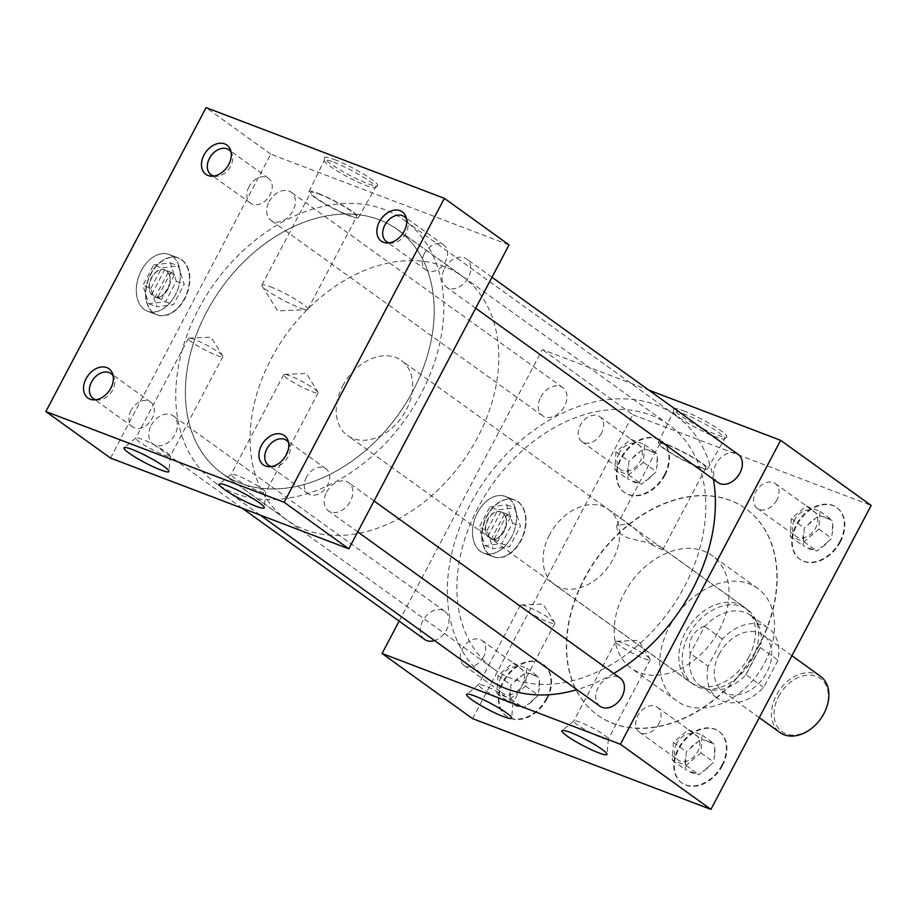 <?xml version="1.0" encoding="UTF-8"?>
<svg xmlns="http://www.w3.org/2000/svg" width="917" height="917" viewBox="0 0 917 917"><rect width="100%" height="100%" fill="white"/><g stroke="black" fill="none" stroke-linecap="round" stroke-linejoin="round"><path stroke-width="0.69" stroke-dasharray="4.58 3.44" d="M175.273 295.056A30.307 20.529 -69.2 0 1 147.511 311.172A30.307 20.529 -69.2 0 1 141.333 270.63A30.307 20.529 -69.2 0 1 169.095 254.513A30.307 20.529 -69.2 0 1 175.273 295.056M184.477 298.564A30.307 20.529 -69.2 0 1 156.727 314.68A30.307 20.529 -69.2 0 1 150.548 274.137A30.307 20.529 -69.2 0 1 178.299 258.021A30.307 20.529 -69.2 0 1 184.477 298.564M511.503 537.007A30.307 20.529 -69.2 0 1 483.752 553.123A30.307 20.529 -69.2 0 1 477.562 512.592A30.307 20.529 -69.2 0 1 505.324 496.475A30.307 20.529 -69.2 0 1 511.503 537.007M520.718 540.514A30.307 20.529 -69.2 0 1 492.956 556.63A30.307 20.529 -69.2 0 1 486.778 516.099A30.307 20.529 -69.2 0 1 514.54 499.983A30.307 20.529 -69.2 0 1 520.718 540.514M311.849 391.605A19.498 2.545 -152.2 0 0 318.188 392.843A19.498 2.545 -152.2 0 0 318.027 392.132A19.498 2.545 -152.2 0 0 307.149 384.28A19.498 2.545 -152.2 0 0 290.024 375.901A19.498 2.545 -152.2 0 0 284.373 374.388A19.498 2.545 -152.2 0 0 283.697 374.663A19.498 2.545 -152.2 0 0 292.993 382.194A19.498 2.545 -152.2 0 0 311.849 391.605M259.282 491.329A19.498 2.545 -152.2 0 0 265.609 492.567A19.498 2.545 -152.2 0 0 265.643 492.429A19.498 2.545 -152.2 0 0 255.9 484.772A19.498 2.545 -152.2 0 0 237.457 475.625A19.498 2.545 -152.2 0 0 231.21 474.272A19.498 2.545 -152.2 0 0 231.118 474.376A19.498 2.545 -152.2 0 0 240.414 481.918A19.498 2.545 -152.2 0 0 259.282 491.329M216.527 355.303A19.498 2.545 -152.2 0 0 222.865 356.541A19.498 2.545 -152.2 0 0 222.705 355.83A19.498 2.545 -152.2 0 0 211.838 347.99A19.498 2.545 -152.2 0 0 194.713 339.599A19.498 2.545 -152.2 0 0 189.051 338.086A19.498 2.545 -152.2 0 0 188.375 338.362A19.498 2.545 -152.2 0 0 197.671 345.892A19.498 2.545 -152.2 0 0 216.527 355.303M163.96 455.027A19.498 2.545 -152.2 0 0 170.287 456.265A19.498 2.545 -152.2 0 0 170.333 456.127A19.498 2.545 -152.2 0 0 160.578 448.482A19.498 2.545 -152.2 0 0 142.135 439.323A19.498 2.545 -152.2 0 0 135.888 437.971A19.498 2.545 -152.2 0 0 135.796 438.085A19.498 2.545 -152.2 0 0 145.092 445.616A19.498 2.545 -152.2 0 0 163.96 455.027M643.872 658.475A19.498 2.545 -152.2 0 0 650.199 659.713A19.498 2.545 -152.2 0 0 650.038 659.002A19.498 2.545 -152.2 0 0 639.172 651.15A19.498 2.545 -152.2 0 0 622.047 642.771A19.498 2.545 -152.2 0 0 616.384 641.258A19.498 2.545 -152.2 0 0 615.708 641.533A19.498 2.545 -152.2 0 0 625.004 649.064A19.498 2.545 -152.2 0 0 643.872 658.475M601.976 737.933A19.498 2.545 -152.2 0 0 608.303 739.171A19.498 2.545 -152.2 0 0 608.349 739.033A19.498 2.545 -152.2 0 0 598.595 731.388A19.498 2.545 -152.2 0 0 580.152 722.229A19.498 2.545 -152.2 0 0 573.904 720.877A19.498 2.545 -152.2 0 0 573.824 720.991A19.498 2.545 -152.2 0 0 583.109 728.522A19.498 2.545 -152.2 0 0 601.976 737.933M548.549 622.173A19.498 2.545 -152.2 0 0 554.877 623.411A19.498 2.545 -152.2 0 0 554.716 622.7A19.498 2.545 -152.2 0 0 543.85 614.848A19.498 2.545 -152.2 0 0 526.725 606.469A19.498 2.545 -152.2 0 0 521.074 604.956A19.498 2.545 -152.2 0 0 520.386 605.231A19.498 2.545 -152.2 0 0 529.682 612.762A19.498 2.545 -152.2 0 0 548.549 622.173M506.654 701.631A19.498 2.545 -152.2 0 0 512.993 702.869A19.498 2.545 -152.2 0 0 513.027 702.731A19.498 2.545 -152.2 0 0 503.273 695.086A19.498 2.545 -152.2 0 0 484.829 685.927A19.498 2.545 -152.2 0 0 478.594 684.575A19.498 2.545 -152.2 0 0 478.502 684.69A19.498 2.545 -152.2 0 0 487.787 692.22A19.498 2.545 -152.2 0 0 506.654 701.631M683.463 410.759A30.032 3.92 27.8 0 1 713.162 425.648A30.032 3.92 27.8 0 1 726.7 437.031A30.032 3.92 27.8 0 1 717.083 434.956A30.032 3.92 27.8 0 1 688.667 420.846A30.032 3.92 27.8 0 1 673.64 409.062A30.032 3.92 27.8 0 1 683.463 410.759M682.867 413.441A28.977 3.783 27.8 0 1 710.95 427.448A28.977 3.783 27.8 0 1 724.705 438.635A28.977 3.783 27.8 0 1 724.579 438.785A28.977 3.783 27.8 0 1 715.306 436.779A28.977 3.783 27.8 0 1 687.899 423.173A28.977 3.783 27.8 0 1 673.399 411.802A28.977 3.783 27.8 0 1 673.456 411.607A28.977 3.783 27.8 0 1 682.867 413.441M667.255 444.596A27.923 3.645 27.8 0 1 694.318 458.099A27.923 3.645 27.8 0 1 707.569 468.885A27.923 3.645 27.8 0 1 698.513 467.097A27.923 3.645 27.8 0 1 671.531 453.64A27.923 3.645 27.8 0 1 658.177 442.831A27.923 3.645 27.8 0 1 667.255 444.596M668.344 445.387A25.963 3.381 27.8 0 1 693.47 457.915A25.963 3.381 27.8 0 1 705.849 467.957A25.963 3.381 27.8 0 1 697.413 466.306A25.963 3.381 27.8 0 1 672.287 453.777A25.963 3.381 27.8 0 1 659.908 443.736A25.963 3.381 27.8 0 1 668.344 445.387M626.999 523.802L633.475 527.435L651.872 544.858L662.624 549.936L660.848 547.128L656.068 544.721L628.019 538.015L617.863 532.513L616.683 525.716L626.999 523.802M334.292 159.501A30.032 3.92 27.8 0 1 364.003 174.39A30.032 3.92 27.8 0 1 377.54 185.773A30.032 3.92 27.8 0 1 367.923 183.698A30.032 3.92 27.8 0 1 339.508 169.588A30.032 3.92 27.8 0 1 324.48 157.804A30.032 3.92 27.8 0 1 334.292 159.501M333.708 162.171A28.977 3.783 27.8 0 1 361.791 176.19A28.977 3.783 27.8 0 1 375.546 187.377A28.977 3.783 27.8 0 1 375.42 187.526A28.977 3.783 27.8 0 1 366.135 185.521A28.977 3.783 27.8 0 1 338.728 171.903A28.977 3.783 27.8 0 1 324.24 160.532A28.977 3.783 27.8 0 1 324.286 160.349A28.977 3.783 27.8 0 1 333.708 162.171M318.084 193.338A27.923 3.645 27.8 0 1 345.147 206.841A27.923 3.645 27.8 0 1 358.409 217.627A27.923 3.645 27.8 0 1 349.343 215.839A27.923 3.645 27.8 0 1 322.371 202.382A27.923 3.645 27.8 0 1 309.006 191.573A27.923 3.645 27.8 0 1 318.084 193.338M319.185 194.129A25.963 3.381 27.8 0 1 344.311 206.657A25.963 3.381 27.8 0 1 356.69 216.699A25.963 3.381 27.8 0 1 348.254 215.048A25.963 3.381 27.8 0 1 323.128 202.508A25.963 3.381 27.8 0 1 310.748 192.478A25.963 3.381 27.8 0 1 319.185 194.129M270.343 286.769A25.963 3.381 27.8 0 1 295.469 299.297A25.963 3.381 27.8 0 1 307.848 309.338A25.963 3.381 27.8 0 1 306.943 309.694A25.963 3.381 27.8 0 1 299.412 307.688A25.963 3.381 27.8 0 1 276.59 296.512A25.963 3.381 27.8 0 1 262.113 286.058A25.963 3.381 27.8 0 1 261.907 285.118A25.963 3.381 27.8 0 1 270.343 286.769M306.438 477.218A15.337 11.107 -54.3 0 0 308.032 493.69A15.337 11.107 -54.3 0 0 327.541 485.253A15.337 11.107 -54.3 0 0 325.948 468.782A15.337 11.107 -54.3 0 0 306.438 477.218M271.294 466.547A15.337 11.107 -54.3 0 0 273.323 466.833A15.337 11.107 -54.3 0 0 288.018 456.815A15.337 11.107 -54.3 0 0 289.463 444.413A15.337 11.107 -54.3 0 0 288.546 442.579M424.376 253.528A15.337 11.107 -54.3 0 0 425.969 269.999A15.337 11.107 -54.3 0 0 445.479 261.563A15.337 11.107 -54.3 0 0 443.885 245.091A15.337 11.107 -54.3 0 0 424.376 253.528M389.244 242.856A15.337 11.107 -54.3 0 0 391.261 243.143A15.337 11.107 -54.3 0 0 405.956 233.124A15.337 11.107 -54.3 0 0 407.4 220.722A15.337 11.107 -54.3 0 0 406.483 218.888M131.051 410.426A15.337 11.107 -54.3 0 0 132.644 426.898A15.337 11.107 -54.3 0 0 152.153 418.461A15.337 11.107 -54.3 0 0 150.56 402.001A15.337 11.107 -54.3 0 0 131.051 410.426M95.907 399.755A15.337 11.107 -54.3 0 0 97.936 400.041A15.337 11.107 -54.3 0 0 112.631 390.023A15.337 11.107 -54.3 0 0 114.075 377.621A15.337 11.107 -54.3 0 0 113.158 375.798M248.988 186.736A15.337 11.107 -54.3 0 0 250.582 203.207A15.337 11.107 -54.3 0 0 270.091 194.771A15.337 11.107 -54.3 0 0 268.498 178.299A15.337 11.107 -54.3 0 0 248.988 186.736M213.856 176.064A15.337 11.107 -54.3 0 0 215.873 176.351A15.337 11.107 -54.3 0 0 230.568 166.332A15.337 11.107 -54.3 0 0 232.012 153.93A15.337 11.107 -54.3 0 0 231.095 152.096M501.221 676.803A15.337 11.107 -54.3 0 0 502.803 693.275A15.337 11.107 -54.3 0 0 522.312 684.839A15.337 11.107 -54.3 0 0 520.73 668.367A15.337 11.107 -54.3 0 0 501.221 676.803M483.523 656.916A15.337 11.107 125.7 0 1 464.013 665.352A15.337 11.107 125.7 0 1 462.42 648.881A15.337 11.107 125.7 0 1 481.929 640.456A15.337 11.107 125.7 0 1 483.523 656.916M601.46 433.225A15.337 11.107 125.7 0 1 581.951 441.662A15.337 11.107 125.7 0 1 580.358 425.19A15.337 11.107 125.7 0 1 599.867 416.754A15.337 11.107 125.7 0 1 601.46 433.225M619.158 453.113A15.337 11.107 -54.3 0 0 620.74 469.584A15.337 11.107 -54.3 0 0 640.249 461.148A15.337 11.107 -54.3 0 0 638.668 444.676A15.337 11.107 -54.3 0 0 619.158 453.113M658.91 723.708A15.337 11.107 125.7 0 1 639.401 732.144A15.337 11.107 125.7 0 1 637.808 715.673A15.337 11.107 125.7 0 1 657.317 707.236A15.337 11.107 125.7 0 1 658.91 723.708M676.608 743.595A15.337 11.107 -54.3 0 0 678.19 760.067A15.337 11.107 -54.3 0 0 697.699 751.631A15.337 11.107 -54.3 0 0 696.118 735.159A15.337 11.107 -54.3 0 0 676.608 743.595M547.048 698.811A31.74 22.982 125.7 0 1 506.677 716.269A31.74 22.982 125.7 0 1 503.387 682.191A31.74 22.982 125.7 0 1 543.758 664.733A31.74 22.982 125.7 0 1 547.048 698.811M546.521 698.433A31.74 22.982 125.7 0 1 506.161 715.89A31.74 22.982 125.7 0 1 502.871 681.812A31.74 22.982 125.7 0 1 543.242 664.355A31.74 22.982 125.7 0 1 546.521 698.433M664.985 475.121A31.74 22.982 125.7 0 1 624.615 492.567A31.74 22.982 125.7 0 1 621.325 458.489A31.74 22.982 125.7 0 1 661.696 441.043A31.74 22.982 125.7 0 1 664.985 475.121M664.47 474.742A31.74 22.982 125.7 0 1 624.099 492.2A31.74 22.982 125.7 0 1 620.809 458.122A31.74 22.982 125.7 0 1 661.18 440.664A31.74 22.982 125.7 0 1 664.47 474.742M722.436 765.603A31.74 22.982 125.7 0 1 682.065 783.049A31.74 22.982 125.7 0 1 678.775 748.971A31.74 22.982 125.7 0 1 719.146 731.525A31.74 22.982 125.7 0 1 722.436 765.603M721.908 765.225A31.74 22.982 125.7 0 1 681.549 782.682A31.74 22.982 125.7 0 1 678.259 748.604A31.74 22.982 125.7 0 1 718.63 731.147A31.74 22.982 125.7 0 1 721.908 765.225M794.546 519.905A15.337 11.107 -54.3 0 0 796.128 536.365A15.337 11.107 -54.3 0 0 815.637 527.94A15.337 11.107 -54.3 0 0 814.055 511.468A15.337 11.107 -54.3 0 0 794.546 519.905M776.848 500.017A15.337 11.107 125.7 0 1 757.339 508.454A15.337 11.107 125.7 0 1 755.746 491.982A15.337 11.107 125.7 0 1 775.255 483.546A15.337 11.107 125.7 0 1 776.848 500.017M840.373 541.913A31.74 22.982 125.7 0 1 800.002 559.359A31.74 22.982 125.7 0 1 796.713 525.281A31.74 22.982 125.7 0 1 837.083 507.835A31.74 22.982 125.7 0 1 840.373 541.913M839.857 541.534A31.74 22.982 125.7 0 1 799.486 558.992A31.74 22.982 125.7 0 1 796.197 524.914A31.74 22.982 125.7 0 1 836.568 507.456A31.74 22.982 125.7 0 1 839.857 541.534M717.896 482.525A17.331 12.551 125.7 0 1 716.108 463.922A17.331 12.551 125.7 0 1 738.139 454.396M444.527 268.498A17.331 12.551 125.7 0 1 466.57 258.972A17.331 12.551 125.7 0 1 468.358 277.564A17.331 12.551 125.7 0 1 446.327 287.101A17.331 12.551 125.7 0 1 444.527 268.498M599.959 706.216A17.331 12.551 125.7 0 1 598.159 687.612A17.331 12.551 125.7 0 1 620.201 678.087M326.59 492.188A17.331 12.551 125.7 0 1 348.632 482.663A17.331 12.551 125.7 0 1 350.42 501.255A17.331 12.551 125.7 0 1 328.389 510.792A17.331 12.551 125.7 0 1 326.59 492.188M424.571 639.424A17.331 12.551 125.7 0 1 422.771 620.82A17.331 12.551 125.7 0 1 444.814 611.295A17.331 12.551 125.7 0 1 446.602 629.899A17.331 12.551 125.7 0 1 434.532 640.547M151.202 425.396A17.331 12.551 125.7 0 1 173.244 415.871A17.331 12.551 125.7 0 1 175.032 434.475A17.331 12.551 125.7 0 1 153.001 444A17.331 12.551 125.7 0 1 151.202 425.396M540.709 397.13A17.331 12.551 125.7 0 1 562.751 387.604A17.331 12.551 125.7 0 1 564.54 406.197A17.331 12.551 125.7 0 1 542.509 415.733A17.331 12.551 125.7 0 1 540.709 397.13M269.139 201.706A17.331 12.551 125.7 0 1 291.182 192.18A17.331 12.551 125.7 0 1 292.97 210.772A17.331 12.551 125.7 0 1 270.939 220.309A17.331 12.551 125.7 0 1 269.139 201.706M669.479 626.471A69.314 50.194 125.7 0 1 757.625 588.359A69.314 50.194 125.7 0 1 764.801 662.773A69.314 50.194 125.7 0 1 676.654 700.875A69.314 50.194 125.7 0 1 669.479 626.471M623.961 593.712A69.314 50.194 125.7 0 1 712.108 555.599A69.314 50.194 125.7 0 1 719.283 630.013A69.314 50.194 125.7 0 1 631.137 668.115A69.314 50.194 125.7 0 1 623.961 593.712M759.253 645.327A127.062 92.021 125.7 0 1 597.655 715.191A127.062 92.021 125.7 0 1 584.507 578.776A127.062 92.021 125.7 0 1 746.094 508.912A127.062 92.021 125.7 0 1 759.253 645.327M759.001 645.132A127.062 92.021 125.7 0 1 597.403 714.996A127.062 92.021 125.7 0 1 584.244 578.593A127.062 92.021 125.7 0 1 745.842 508.729A127.062 92.021 125.7 0 1 759.001 645.132M486.87 678.213A161.77 117.147 125.7 0 1 470.112 504.545A161.77 117.147 125.7 0 1 675.84 415.607A161.77 117.147 125.7 0 1 713.415 479.293M198.542 309.121A161.77 117.147 125.7 0 1 404.271 220.183A161.77 117.147 125.7 0 1 421.018 393.84A161.77 117.147 125.7 0 1 215.3 482.789A161.77 117.147 125.7 0 1 198.542 309.121M748.948 656.732A46.251 33.493 125.7 0 1 690.123 682.156A46.251 33.493 125.7 0 1 685.331 632.501A46.251 33.493 125.7 0 1 744.157 607.077A46.251 33.493 125.7 0 1 748.948 656.732M549.547 534.794A46.251 33.493 -54.3 0 0 554.338 584.45A46.251 33.493 -54.3 0 0 613.164 559.015A46.251 33.493 -54.3 0 0 608.372 509.359A46.251 33.493 -54.3 0 0 549.547 534.794M206.485 312.147A150.216 108.779 -54.3 0 0 222.04 473.413A150.216 108.779 -54.3 0 0 413.074 390.814A150.216 108.779 -54.3 0 0 397.519 229.559A150.216 108.779 -54.3 0 0 206.485 312.147M478.055 507.571A150.216 108.779 -54.3 0 0 493.61 668.837A150.216 108.779 -54.3 0 0 684.644 586.238A150.216 108.779 -54.3 0 0 669.089 424.984A150.216 108.779 -54.3 0 0 478.055 507.571M110.51 458.076L270.756 154.148L509.05 244.896M399.147 621.13L542.325 349.572L648.835 390.126M613.76 673.445A161.77 117.147 125.7 0 1 576.942 689.653M270.756 154.148L206.096 107.61M472.61 718.641L632.845 414.713L542.325 349.572M632.845 414.713L871.15 505.462M808.026 524.811A18.019 13.044 125.7 0 1 815.396 518.586L819.156 515.411L822.629 516.73A18.019 13.044 125.7 0 1 822.893 516.741A18.019 13.044 125.7 0 1 829.438 519.32L832.911 520.65L832.625 525.143A18.019 13.044 125.7 0 1 832.074 533.969L831.788 538.462L828.017 541.638A18.019 13.044 125.7 0 1 820.658 547.862L816.887 551.037L813.413 549.719A18.019 13.044 125.7 0 1 806.605 547.128L803.132 545.798L803.418 541.305A18.019 13.044 125.7 0 1 803.98 532.49L804.266 527.986L815.396 518.586M806.226 506.104L819.981 511.342L818.847 529.155L803.957 541.741L790.202 536.491L791.337 518.678L806.226 506.104L819.156 515.411M791.337 518.678L804.266 527.986M803.418 541.305L803.98 532.49M790.202 536.491L803.132 545.798M813.413 549.719L806.605 547.128M803.957 541.741L816.887 551.037M828.017 541.638L820.658 547.862M818.847 529.155L831.788 538.462M832.625 525.143L832.074 533.969M819.981 511.342L832.911 520.65M829.438 519.32L822.893 516.741M690.088 748.501A18.019 13.044 125.7 0 1 697.459 742.277L701.218 739.102L704.692 740.42A18.019 13.044 125.7 0 1 704.955 740.432A18.019 13.044 125.7 0 1 711.5 743.011L714.973 744.34L714.687 748.845A18.019 13.044 125.7 0 1 714.125 757.66L713.839 762.153L710.079 765.328A18.019 13.044 125.7 0 1 702.72 771.552L698.949 774.727L695.476 773.409A18.019 13.044 125.7 0 1 688.667 770.819L685.194 769.489L685.48 764.996A18.019 13.044 125.7 0 1 686.042 756.181L686.329 751.676L697.459 742.277M632.638 458.019A18.019 13.044 125.7 0 1 640.009 451.794L643.768 448.619L647.242 449.938A18.019 13.044 125.7 0 1 647.505 449.949A18.019 13.044 125.7 0 1 654.05 452.528L657.523 453.858L657.237 458.362A18.019 13.044 125.7 0 1 656.675 467.177L656.4 471.67L652.629 474.846A18.019 13.044 125.7 0 1 645.27 481.07L641.499 484.245L638.026 482.927A18.019 13.044 125.7 0 1 631.217 480.336L627.744 479.006L628.03 474.513A18.019 13.044 125.7 0 1 628.592 465.698L628.879 461.194L640.009 451.794M514.701 681.709A18.019 13.044 125.7 0 1 522.071 675.485L525.831 672.31L529.304 673.628A18.019 13.044 125.7 0 1 529.567 673.64A18.019 13.044 125.7 0 1 536.113 676.23L539.586 677.548L539.299 682.053A18.019 13.044 125.7 0 1 538.737 690.868L538.451 695.361L534.691 698.548A18.019 13.044 125.7 0 1 527.321 704.76L523.561 707.947L520.088 706.617A18.019 13.044 125.7 0 1 513.279 704.027L509.806 702.697L510.093 698.204A18.019 13.044 125.7 0 1 510.654 689.389L510.941 684.884L522.071 675.485M688.289 729.794L702.044 735.033L700.909 752.846L686.019 765.431L672.264 760.193L673.399 742.369L688.289 729.794L701.218 739.102M673.399 742.369L686.329 751.676M685.48 764.996L686.042 756.181M672.264 760.193L685.194 769.489M695.476 773.409L688.667 770.819M686.019 765.431L698.949 774.727M710.079 765.328L702.72 771.552M700.909 752.846L713.839 762.153M714.687 748.845L714.125 757.66M702.044 735.033L714.973 744.34M711.5 743.011L704.955 740.432M630.839 439.312L644.594 444.55L643.459 462.363L628.569 474.949L614.814 469.71L615.949 451.886L630.839 439.312L643.768 448.619M615.949 451.886L628.879 461.194M628.03 474.513L628.592 465.698M614.814 469.71L627.744 479.006M638.026 482.927L631.217 480.336M628.569 474.949L641.499 484.245M652.629 474.846L645.27 481.07M643.459 462.363L656.4 471.67M657.237 458.362L656.675 467.177M644.594 444.55L657.523 453.858M654.05 452.528L647.505 449.949M512.901 663.002L526.656 668.241L525.521 686.065L510.631 698.639L496.876 693.401L498.011 675.577L512.901 663.002L525.831 672.31M498.011 675.577L510.941 684.884M510.093 698.204L510.654 689.389M496.876 693.401L509.806 702.697M520.088 706.617L513.279 704.027M510.631 698.639L523.561 707.947M534.691 698.548L527.321 704.76M525.521 686.065L538.451 695.361M539.299 682.053L538.737 690.868M526.656 668.241L539.586 677.548M536.113 676.23L529.567 673.64M778.636 696.519A32.806 23.762 125.7 0 1 816.371 676.333A32.806 23.762 125.7 0 1 823.753 713.701A32.806 23.762 125.7 0 1 786.029 733.875A32.806 23.762 125.7 0 1 778.636 696.519M820.406 676.23A34.651 25.091 -54.3 0 0 776.332 695.292A34.651 25.091 -54.3 0 0 779.92 732.488M719.169 654.153A34.651 25.091 125.7 0 1 763.242 635.103A34.651 25.091 125.7 0 1 766.83 672.31A34.651 25.091 125.7 0 1 722.768 691.361A34.651 25.091 125.7 0 1 719.169 654.153M271.214 358.696A150.124 108.71 125.7 0 1 462.122 276.155A150.124 108.71 125.7 0 1 477.677 437.329A150.124 108.71 125.7 0 1 286.757 519.87A150.124 108.71 125.7 0 1 271.214 358.696M206.554 312.17A150.124 108.71 125.7 0 1 397.462 229.628A150.124 108.71 125.7 0 1 413.017 390.791A150.124 108.71 125.7 0 1 222.097 473.332A150.124 108.71 125.7 0 1 206.554 312.17M752.169 659.071A46.159 33.425 -54.3 0 0 755.023 618.425A46.159 33.425 -54.3 0 0 747.389 609.518A46.159 33.425 -54.3 0 0 688.69 634.896A46.159 33.425 -54.3 0 0 693.47 684.449A46.159 33.425 -54.3 0 0 704.336 688.862A46.159 33.425 -54.3 0 0 752.169 659.071M342.706 385.919A46.159 33.425 125.7 0 1 401.405 360.541A46.159 33.425 125.7 0 1 406.185 410.094A46.159 33.425 125.7 0 1 347.486 435.483A46.159 33.425 125.7 0 1 342.706 385.919M704.68 626.036C698.823 628.409 694.57 632.042 691.957 636.925C689.401 641.866 688.793 647.425 690.134 653.638L704.726 626.368A43.294 31.35 125.7 0 1 750.656 615.387A43.294 31.35 125.7 0 1 757.82 623.755A43.294 31.35 125.7 0 1 760.331 647.54L746.002 674.706A43.294 31.35 125.7 0 1 710.274 689.813A43.294 31.35 125.7 0 1 700.072 685.675A43.294 31.35 125.7 0 1 690.398 653.534L708.039 666.223L722.367 639.057A43.294 31.35 125.7 0 1 768.297 628.088A43.294 31.35 125.7 0 1 777.971 660.24L763.643 687.395A43.294 31.35 125.7 0 1 717.713 698.376A43.294 31.35 125.7 0 1 708.039 666.223M745.739 674.809L760.285 647.219M722.367 639.057L704.726 626.368M760.331 647.54L777.971 660.24M763.643 687.395L746.002 674.706M174.505 274.791L168.155 272.372A14.42 9.766 -69.2 0 1 167.96 289.256A14.42 9.766 -69.2 0 1 155.145 297.051L161.495 299.469A14.42 9.766 -69.2 0 1 161.117 299.343A14.42 9.766 -69.2 0 1 159.581 298.506A14.42 9.766 -69.2 0 1 157.976 296.948L151.626 294.517A14.42 9.766 -69.2 0 1 151.821 277.645A14.42 9.766 -69.2 0 1 164.636 269.839L170.998 272.257A14.42 9.766 -69.2 0 1 171.376 272.395A14.42 9.766 -69.2 0 1 172.912 273.22A14.42 9.766 -69.2 0 1 174.505 274.791L161.495 299.469M166.241 270.687A14.42 9.766 -69.2 0 1 168.201 287.984A14.42 9.766 -69.2 0 1 154.446 296.799A14.42 9.766 -69.2 0 1 152.91 295.973A14.42 9.766 -69.2 0 1 150.938 278.665A14.42 9.766 -69.2 0 1 164.705 269.85A14.42 9.766 -69.2 0 1 166.241 270.687M172.316 256.256A30.307 20.529 -69.2 0 1 176.454 292.638A30.307 20.529 -69.2 0 1 147.511 311.172A30.307 20.529 -69.2 0 1 144.29 309.43A30.307 20.529 -69.2 0 1 140.152 273.048A30.307 20.529 -69.2 0 1 169.095 254.513A30.307 20.529 -69.2 0 1 172.316 256.256A30.353 20.552 -69.2 0 1 176.477 292.649A30.353 20.552 -69.2 0 1 147.499 311.218A30.353 20.552 -69.2 0 1 144.267 309.465A30.353 20.552 -69.2 0 1 140.129 273.037A30.353 20.552 -69.2 0 1 169.106 254.479A30.353 20.552 -69.2 0 1 172.339 256.221M181.532 259.763A30.307 20.529 -69.2 0 1 185.658 296.145A30.307 20.529 -69.2 0 1 156.727 314.68A30.307 20.529 -69.2 0 1 153.506 312.938A30.307 20.529 -69.2 0 1 149.368 276.556A30.307 20.529 -69.2 0 1 178.299 258.021A30.307 20.529 -69.2 0 1 181.532 259.763M153.792 313.098A30.353 20.552 -69.2 0 1 149.654 276.659A30.353 20.552 -69.2 0 1 178.643 258.101A30.353 20.552 -69.2 0 1 181.875 259.843A30.353 20.552 -69.2 0 1 186.013 296.283A30.353 20.552 -69.2 0 1 157.025 314.84A30.353 20.552 -69.2 0 1 153.792 313.098M168.155 272.372L155.145 297.051M150.824 288.442L161.61 267.993L178.299 265.907L184.214 284.259L173.428 304.708L156.738 306.805L150.824 288.442L142.88 285.416L153.666 264.967L161.61 267.993M153.666 264.967L170.356 262.881L176.27 281.232L165.484 301.682L148.795 303.779L142.88 285.416M148.795 303.779L156.738 306.805M170.356 262.881L178.299 265.907M176.27 281.232L184.214 284.259M165.484 301.682L173.428 304.708M151.626 294.517L164.636 269.839M157.976 296.948L170.998 272.257M510.746 516.752L504.384 514.322A14.42 9.766 -69.2 0 1 504.19 531.207A14.42 9.766 -69.2 0 1 491.374 539.013L497.736 541.431A14.42 9.766 -69.2 0 1 497.346 541.294A14.42 9.766 -69.2 0 1 495.81 540.468A14.42 9.766 -69.2 0 1 494.217 538.898L487.855 536.479A14.42 9.766 -69.2 0 1 488.05 519.595A14.42 9.766 -69.2 0 1 500.865 511.801L507.227 514.219A14.42 9.766 -69.2 0 1 507.605 514.345A14.42 9.766 -69.2 0 1 509.141 515.182A14.42 9.766 -69.2 0 1 510.746 516.752L497.736 541.431M502.47 512.637A14.42 9.766 -69.2 0 1 504.43 529.934A14.42 9.766 -69.2 0 1 490.675 538.749A14.42 9.766 -69.2 0 1 489.139 537.924A14.42 9.766 -69.2 0 1 487.179 520.627A14.42 9.766 -69.2 0 1 500.934 511.812A14.42 9.766 -69.2 0 1 502.47 512.637M508.545 498.218A30.307 20.529 -69.2 0 1 512.683 534.588A30.307 20.529 -69.2 0 1 483.752 553.123A30.307 20.529 -69.2 0 1 480.519 551.381A30.353 20.552 -69.2 0 1 476.359 514.987A30.353 20.552 -69.2 0 1 505.336 496.429A30.353 20.552 -69.2 0 1 508.568 498.172A30.353 20.552 -69.2 0 1 512.706 534.611A30.353 20.552 -69.2 0 1 483.729 553.169A30.353 20.552 -69.2 0 1 480.497 551.426A30.307 20.529 -69.2 0 1 476.393 514.999A30.307 20.529 -69.2 0 1 505.324 496.475A30.307 20.529 -69.2 0 1 508.545 498.218M517.761 501.725A30.307 20.529 -69.2 0 1 521.899 538.107A30.307 20.529 -69.2 0 1 492.956 556.63A30.307 20.529 -69.2 0 1 489.735 554.888A30.307 20.529 -69.2 0 1 485.597 518.506A30.307 20.529 -69.2 0 1 514.54 499.983A30.307 20.529 -69.2 0 1 517.761 501.725M490.033 555.049A30.353 20.552 -69.2 0 1 485.895 518.621A30.353 20.552 -69.2 0 1 514.873 500.052A30.353 20.552 -69.2 0 1 518.105 501.805A30.353 20.552 -69.2 0 1 522.243 538.233A30.353 20.552 -69.2 0 1 493.266 556.791A30.353 20.552 -69.2 0 1 490.033 555.049M504.384 514.322L491.374 539.013M487.053 530.393L497.839 509.944L514.529 507.858L520.443 526.22L509.657 546.658L492.968 548.756L487.053 530.393L479.11 527.367L489.896 506.918L497.839 509.944M489.896 506.918L506.585 504.831L512.5 523.194L501.714 543.643L485.024 545.73L479.11 527.367M485.024 545.73L492.968 548.756M506.585 504.831L514.529 507.858M512.5 523.194L520.443 526.22M501.714 543.643L509.657 546.658M487.855 536.479L500.865 511.801M494.217 538.898L507.227 514.219M156.727 314.68L147.511 311.172L156.727 314.68M492.956 556.63L483.752 553.123L492.956 556.63M284.373 374.388L306.358 373.483L318.027 392.132M318.188 392.843L265.609 492.567M265.643 492.429L264.291 507.686M189.051 338.086L211.036 337.181L222.705 355.83M222.865 356.541L170.287 456.265M170.333 456.127L168.969 471.384M616.384 641.258L638.37 640.353L650.038 659.002M650.199 659.713L608.303 739.171M608.349 739.033L606.985 754.29M521.074 604.956L543.047 604.051L554.716 622.7M554.877 623.411L512.993 702.869M513.027 702.731L511.663 717.988M724.579 438.785L726.7 437.031M707.569 468.885L724.705 438.635M662.624 549.936L705.849 467.957M375.42 187.526L377.54 185.773M358.409 217.627L375.546 187.377M307.848 309.338L356.69 216.699M262.113 286.058L277.656 310.909L306.943 309.694M308.032 493.69L268.509 465.251M273.323 466.833L268.979 466.684M425.969 269.999L386.447 241.561M391.261 243.143L386.917 242.994M132.644 426.898L93.121 398.459M97.936 400.041L93.591 399.892M250.582 203.207L211.059 174.769M215.873 176.351L211.529 176.202M464.013 665.352L502.803 693.275M581.951 441.662L620.74 469.584M639.401 732.144L678.19 760.067M757.339 508.454L796.128 536.365M491.982 277.255L466.57 258.972M374.044 500.957L348.632 482.663M444.814 611.295L173.244 415.871M562.751 387.604L291.182 192.18M757.625 588.359L712.108 555.599M675.84 415.607L404.271 220.183M554.338 584.45L690.123 682.156M493.61 668.837L222.04 473.413M669.089 424.984L397.519 229.559M608.372 509.359L633.475 527.435M660.848 547.128L744.157 607.077M260.13 515.056L215.3 482.789M676.654 700.875L631.137 668.115M542.509 415.733L270.939 220.309M242.306 508.259L153.001 444M357.733 531.906L328.389 510.792M475.671 308.215L446.327 287.101M775.255 483.546L814.055 511.468M657.317 707.236L696.118 735.159M599.867 416.754L638.668 444.676M481.929 640.456L520.73 668.367M232.012 153.93L230.476 149.861M268.498 178.299L228.975 149.861M114.075 377.621L112.539 373.551M150.56 402.001L111.037 373.563M407.4 220.722L405.876 216.641M443.885 245.091L404.363 216.653M289.463 444.413L287.927 440.343M325.948 468.782L286.425 440.343M261.907 285.118L310.748 192.478M309.006 191.573L324.286 160.349M324.24 160.532L324.48 157.804M616.683 525.716L659.908 443.736M658.177 442.831L673.456 411.607M673.399 411.802L673.64 409.062M478.594 684.575L466.776 694.318M520.386 605.231L478.502 684.69M573.904 720.877L562.098 730.62M615.708 641.533L573.824 720.991M135.888 437.971L124.07 447.714M188.375 338.362L135.796 438.085M231.21 474.272L219.392 484.016M283.697 374.663L231.118 474.376M514.54 499.983L505.324 496.475L514.54 499.983M178.299 258.021L169.095 254.513L178.299 258.021M791.921 655.735L763.242 635.103M462.122 276.155L397.462 229.628M747.389 609.518L401.405 360.541M757.82 623.755L755.023 618.425M750.656 615.387L768.297 628.088M700.072 685.675L717.713 698.376M710.274 689.813L704.336 688.862M693.47 684.449L347.486 435.483M286.757 519.87L222.097 473.332M759.276 717.633L722.768 691.361M161.117 299.343L154.446 296.799M169.106 254.479L178.643 258.101M147.499 311.218L157.025 314.84M171.376 272.395L164.705 269.85M497.346 541.294L490.675 538.749M505.336 496.429L514.873 500.052M483.729 553.169L493.266 556.791M507.605 514.345L500.934 511.812"/><path stroke-width="1.38" d="M255.981 506.241A25.412 3.313 -152.2 0 0 264.291 507.686A25.412 3.313 -152.2 0 0 251.579 497.702A25.412 3.313 -152.2 0 0 227.531 485.769A25.412 3.313 -152.2 0 0 219.392 484.016A25.412 3.313 -152.2 0 0 230.843 493.644A25.412 3.313 -152.2 0 0 255.981 506.241M160.658 469.94A25.412 3.313 -152.2 0 0 168.969 471.384A25.412 3.313 -152.2 0 0 156.257 461.411A25.412 3.313 -152.2 0 0 132.208 449.468A25.412 3.313 -152.2 0 0 124.07 447.714A25.412 3.313 -152.2 0 0 135.533 457.354A25.412 3.313 -152.2 0 0 160.658 469.94M598.675 752.846A25.412 3.313 -152.2 0 0 606.985 754.29A25.412 3.313 -152.2 0 0 594.273 744.317A25.412 3.313 -152.2 0 0 570.225 732.374A25.412 3.313 -152.2 0 0 562.098 730.62A25.412 3.313 -152.2 0 0 573.549 740.26A25.412 3.313 -152.2 0 0 598.675 752.846M503.364 716.544A25.412 3.313 -152.2 0 0 511.663 717.988A25.412 3.313 -152.2 0 0 498.951 708.016A25.412 3.313 -152.2 0 0 474.914 696.072A25.412 3.313 -152.2 0 0 466.776 694.318A25.412 3.313 -152.2 0 0 478.227 703.958A25.412 3.313 -152.2 0 0 503.364 716.544M288.546 442.579A15.337 11.107 -54.3 0 0 286.425 440.343A15.337 11.107 -54.3 0 0 266.916 448.78A15.337 11.107 -54.3 0 0 268.509 465.251A15.337 11.107 -54.3 0 0 271.294 466.547M261.46 445.479A18.019 13.044 -54.3 0 0 268.979 466.684A18.019 13.044 -54.3 0 0 286.242 454.912A18.019 13.044 -54.3 0 0 287.927 440.343A18.019 13.044 -54.3 0 0 275.73 433.947A18.019 13.044 -54.3 0 0 261.46 445.479M406.483 218.888A15.337 11.107 -54.3 0 0 404.363 216.653A15.337 11.107 -54.3 0 0 384.853 225.089A15.337 11.107 -54.3 0 0 386.447 241.561A15.337 11.107 -54.3 0 0 389.244 242.856M379.397 221.788A18.019 13.044 -54.3 0 0 386.917 242.994A18.019 13.044 -54.3 0 0 404.179 231.222A18.019 13.044 -54.3 0 0 405.876 216.641A18.019 13.044 -54.3 0 0 393.668 210.257A18.019 13.044 -54.3 0 0 379.397 221.788M113.158 375.798A15.337 11.107 -54.3 0 0 111.037 373.563A15.337 11.107 -54.3 0 0 91.528 381.988A15.337 11.107 -54.3 0 0 93.121 398.459A15.337 11.107 -54.3 0 0 95.907 399.755M86.06 378.687A18.019 13.044 -54.3 0 0 93.591 399.892A18.019 13.044 -54.3 0 0 110.854 388.12A18.019 13.044 -54.3 0 0 112.539 373.551A18.019 13.044 -54.3 0 0 100.343 367.167A18.019 13.044 -54.3 0 0 86.06 378.687M231.095 152.096A15.337 11.107 -54.3 0 0 228.975 149.861A15.337 11.107 -54.3 0 0 209.466 158.297A15.337 11.107 -54.3 0 0 211.059 174.769A15.337 11.107 -54.3 0 0 213.856 176.064M204.01 154.996A18.019 13.044 -54.3 0 0 211.529 176.202A18.019 13.044 -54.3 0 0 228.791 164.43A18.019 13.044 -54.3 0 0 230.476 149.861A18.019 13.044 -54.3 0 0 218.28 143.465A18.019 13.044 -54.3 0 0 204.01 154.996M491.982 277.255L738.139 454.396A17.331 12.551 125.7 0 1 739.939 472.989A17.331 12.551 125.7 0 1 717.896 482.525L475.671 308.215M374.044 500.957L620.201 678.087A17.331 12.551 125.7 0 1 621.99 696.679A17.331 12.551 125.7 0 1 599.959 706.216L357.733 531.906M713.415 479.293A161.77 117.147 125.7 0 1 692.587 589.264A161.77 117.147 125.7 0 1 613.76 673.445M444.39 198.359L509.05 244.896L348.815 548.825L110.51 458.076L45.85 411.538L206.096 107.61L444.39 198.359L284.155 502.287L45.85 411.538M648.835 390.126L780.631 440.32L620.385 744.249L382.08 653.5L399.147 621.13M576.942 689.653A161.77 117.147 125.7 0 1 486.87 678.213L260.13 515.056M434.532 640.547A17.331 12.551 125.7 0 1 424.571 639.424L242.306 508.259M348.815 548.825L284.155 502.287M780.631 440.32L871.15 505.462L710.904 809.39L620.385 744.249M710.904 809.39L472.61 718.641L382.08 653.5M759.276 717.633L779.92 732.488A34.651 25.091 -54.3 0 0 823.993 713.437A34.651 25.091 -54.3 0 0 820.406 676.23L791.921 655.735"/></g></svg>
